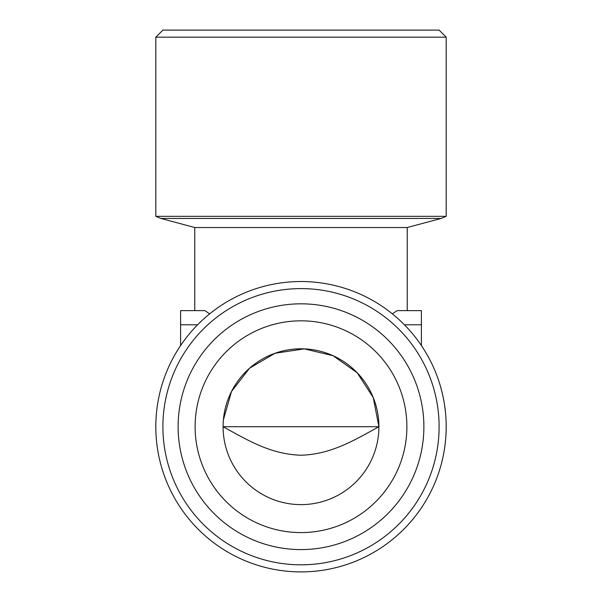 <?xml version="1.0" encoding="UTF-8"?>
<svg xmlns="http://www.w3.org/2000/svg" width="602" height="602" viewBox="0 0 602 602"><rect width="100%" height="100%" fill="white"/><g stroke="black" fill="none" stroke-linecap="round" stroke-linejoin="round"><path stroke-width="0.9" d="M301 532.589A105.884 105.884 0 0 1 195.116 426.713A105.884 105.884 0 0 1 301 320.828A105.884 105.884 0 0 1 406.884 426.713A105.884 105.884 0 0 1 301 532.589M301 549.588A122.876 122.876 0 0 0 407.419 365.271A122.876 122.876 0 0 0 194.581 365.271A122.876 122.876 0 0 0 301 549.588M301 288.606A138.106 138.106 0 0 0 181.398 495.762A138.106 138.106 0 0 0 420.602 495.762A138.106 138.106 0 0 0 301 288.606M301 281.525A145.187 145.187 0 0 1 446.187 426.713A145.187 145.187 0 0 1 301 571.9A145.187 145.187 0 0 1 155.813 426.713A145.187 145.187 0 0 1 301 281.525M223.094 426.713A77.906 77.906 0 0 1 339.949 359.243A77.906 77.906 0 0 1 339.949 494.182A77.906 77.906 0 0 1 223.094 426.713L378.906 426.713C355.346 439.603 331.529 454.412 300.812 455.225C269.877 454.171 246.662 439.565 223.094 426.713L301 426.713M223.395 419.872L231.499 391.511L249.552 368.213L275.024 353.261L304.258 348.874L333.026 355.692L357.189 372.751L373.255 397.576L378.906 426.713M194.762 310.632L194.762 227.526L407.238 227.526L441.063 218.458L446.187 216.336L155.813 216.336L160.937 218.458L441.063 218.458M209.662 313.853L204.883 310.632L180.6 310.632L180.6 345.571M404.409 324.794L421.4 324.794L421.4 310.632L397.117 310.632L392.338 313.853M194.762 227.526L160.937 218.458M421.4 324.794L421.4 345.571M155.813 37.181L446.187 37.181L439.106 30.1L162.894 30.1L155.813 37.181L155.813 216.336M446.187 37.181L446.187 216.336M197.591 324.794L180.6 324.794M407.238 310.632L407.238 227.526"/></g></svg>
